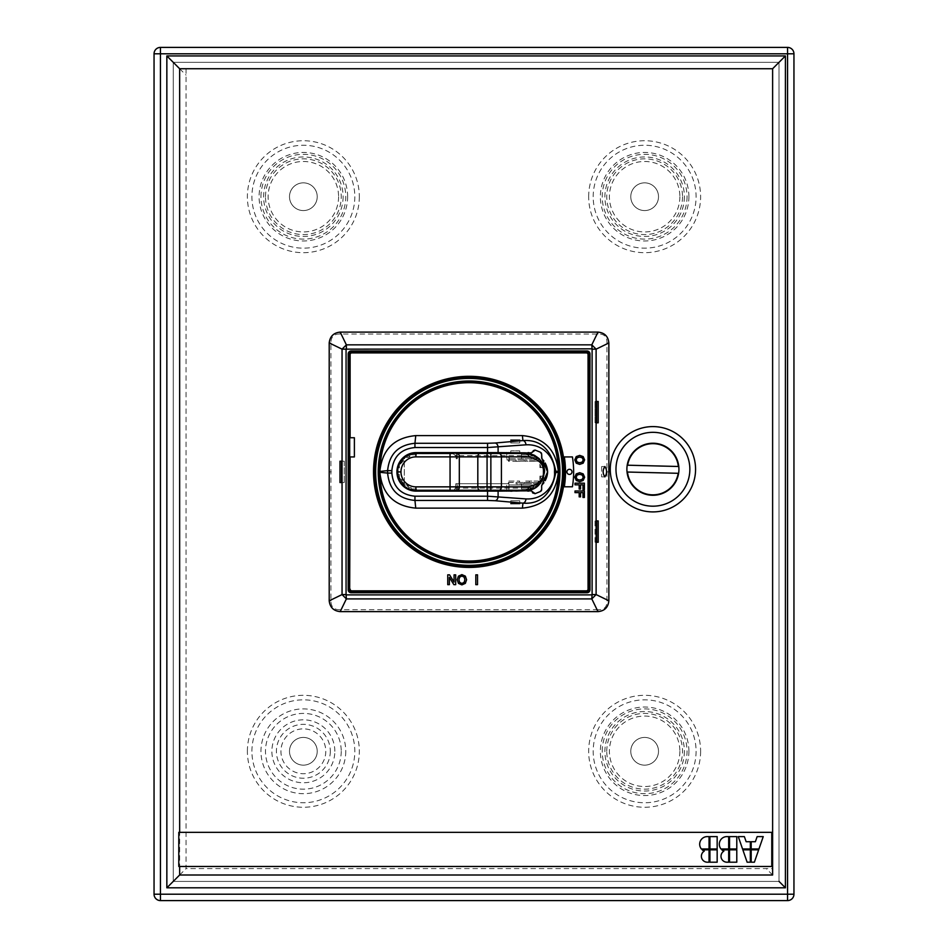 <?xml version="1.0" encoding="UTF-8"?>
<svg xmlns="http://www.w3.org/2000/svg" width="948" height="948" viewBox="0 0 948 948"><rect width="100%" height="100%" fill="white"/><g stroke="black" fill="none" stroke-linecap="round" stroke-linejoin="round"><path stroke-width="0.71" stroke-dasharray="4.74 3.56" d="M787.551 47.4A6.399 6.399 0 0 1 793.95 53.799L793.95 894.201A6.399 6.399 0 0 1 787.551 900.6L160.449 900.6A6.399 6.399 0 0 1 154.05 894.201L154.05 53.799A6.399 6.399 0 0 1 160.449 47.4L787.551 47.4M772.62 68.73L772.62 868.605L186.045 868.605L186.045 68.73L772.62 68.73L186.045 68.73L186.045 868.605L772.62 868.605L772.62 68.73M779.019 62.331L173.247 62.331L173.247 881.403L779.019 881.403L779.019 62.331L173.247 62.331L173.247 881.403L779.019 881.403L779.019 62.331M179.646 68.73L186.045 75.129M772.62 875.004L766.221 868.605M179.646 875.004L186.045 868.605M785.418 887.802L785.418 55.932L166.848 55.932L166.848 887.802L785.418 887.802M179.646 832.344L771.767 832.344L771.767 866.472L178.793 866.472L178.793 832.344L179.646 832.344L179.646 866.472M651.833 511.896A42.66 42.66 0 0 0 695.559 470.327A42.66 42.66 0 0 0 653.978 426.612A42.66 42.66 0 0 0 610.263 468.182A42.66 42.66 0 0 0 651.833 511.896M597.987 611.626L597.987 609.718C604.196 609.955 607.182 606.981 606.933 600.759L606.933 342.975C607.182 336.753 604.196 333.779 597.987 334.016L340.19 334.016C334.063 333.815 330.971 336.777 330.911 342.915L330.911 600.819C330.971 606.957 334.063 609.92 340.19 609.718L340.19 611.626M597.987 609.718L340.19 609.718M709.91 836.61L717.162 836.61L717.162 848.981L709.91 848.981L709.91 836.61M707.255 836.61A7.584 7.584 0 0 0 701.378 848.981L709.057 848.981L709.057 836.61L707.255 836.61M704.234 851.138A5.972 5.972 0 0 0 707.35 862.206L709.057 862.206L709.057 849.835L702.195 849.835A7.584 7.584 0 0 0 704.234 851.138M709.91 849.835L717.162 849.835L717.162 862.206L709.91 862.206L709.91 849.835M728.68 836.61L728.68 848.981L721.001 848.981A7.584 7.584 0 0 1 726.879 836.61L728.68 836.61M729.533 848.981L729.533 836.61L736.786 836.61L736.786 848.981L729.533 848.981M721.819 849.835A7.584 7.584 0 0 0 723.857 851.138A5.972 5.972 0 0 0 726.974 862.206L728.68 862.206L728.68 849.835L721.819 849.835M729.533 849.835L736.786 849.835L736.786 862.206L729.533 862.206L729.533 849.835M746.147 841.729L750.33 841.729L750.33 848.981L742.557 848.981L738.279 836.61L744.37 836.61L746.147 841.729M758.957 848.981L751.183 848.981L751.183 841.729L755.366 841.729L757.144 836.61L763.235 836.61L758.957 848.981M751.183 849.835L758.661 849.835L754.383 862.206L751.183 862.206L751.183 849.835M747.131 862.206L742.853 849.835L750.33 849.835L750.33 862.206L747.131 862.206M653.563 443.237A26.023 26.023 0 0 0 626.901 468.596A26.023 26.023 0 0 0 652.26 495.271A26.023 26.023 0 0 0 678.922 469.912A26.023 26.023 0 0 0 653.563 443.237M627.635 465.207A25.596 25.596 0 0 1 678.353 466.487L627.635 465.207M678.187 473.301L627.469 472.033A25.596 25.596 0 0 0 678.187 473.301M606.933 342.975L608.853 342.975M606.933 600.759L608.853 600.759M330.911 600.819L329.205 600.819M330.911 342.915L329.205 342.915M340.19 332.108L340.19 334.016M597.987 334.016L597.987 332.108M586.99 591.908L351.187 591.908A2.133 2.133 0 0 1 349.054 589.774L349.054 353.959A2.133 2.133 0 0 1 351.187 351.827L586.99 351.827M351.827 591.268L356.91 591.268M581.077 591.268L586.35 591.268M588.483 354.599A2.133 2.133 0 0 0 586.35 352.466L581.183 352.466M349.694 359.102L349.694 354.599M349.694 437.739L354.386 437.739L354.386 456.936L349.694 456.936M584.62 459.899L583.174 456.592L579.702 455.396L576.242 456.592L574.784 459.899L576.242 463.193L579.702 464.39L583.162 463.181L584.62 459.899M584.62 477.2L583.174 473.893L579.702 472.697L576.242 473.893L574.784 477.2L576.242 480.494L579.702 481.691L583.162 480.482L584.62 477.2M575.009 483.184L575.009 484.831L579.181 484.831L579.181 489.073L580.52 489.073L580.52 484.831L582.973 484.831L582.973 489.666L584.395 489.666L584.395 483.184L575.009 483.184M575.009 490.981L575.009 492.628L579.181 492.628L579.181 496.871L580.52 496.871L580.52 492.628L582.973 492.628L582.973 497.463L584.395 497.463L584.395 490.981L575.009 490.981M477.531 574.844L475.813 574.844L475.813 584.655L477.531 584.655L477.531 574.844M461.889 584.892L465.338 583.375L466.594 579.749L465.35 576.135L461.889 574.618L458.441 576.147L457.197 579.749L458.453 583.375L461.889 584.892M455.692 574.844L454.056 574.844L454.056 582.06L449.553 574.844L447.74 574.844L447.74 584.655L449.376 584.655L449.376 577.427L453.879 584.655L455.692 584.655L455.692 574.844M573.635 471.867A93.188 93.188 0 0 0 572.426 456.936L564.321 456.936A95.558 95.558 0 0 1 564.321 486.798L572.426 486.798M564.641 471.867A95.558 95.558 0 0 1 469.082 567.425A95.558 95.558 0 0 1 373.524 471.867A95.558 95.558 0 0 1 469.082 376.309A95.558 95.558 0 0 1 564.641 471.867M374.353 471.867A94.729 94.729 0 0 0 469.082 566.596A94.729 94.729 0 0 0 563.811 471.867M525.453 540.952L524.813 541.462A89.159 89.159 0 0 0 525.453 540.952A89.159 89.159 0 0 0 469.082 382.708A89.159 89.159 0 0 0 380.172 478.432L379.745 478.432M380.172 478.432A89.159 89.159 0 0 0 380.278 479.747L379.852 479.747M380.278 479.747A89.159 89.159 0 0 0 524.813 541.462M532.764 450.727A2.133 2.133 0 0 1 533.44 450.181M533.7 450.075A2.133 2.133 0 0 1 534.459 449.956M539.305 451.769L540.336 452.184A2.133 2.133 0 0 1 540.372 452.208L540.336 452.184M542.671 459.46A20.05 20.05 0 0 1 543.37 460.313M543.37 483.421A20.05 20.05 0 0 1 542.671 484.274M540.336 491.55L540.336 491.55A2.133 2.133 0 0 1 540.336 491.55L539.305 491.965M534.459 493.778A2.133 2.133 0 0 1 533.7 493.659M533.451 493.553A2.133 2.133 0 0 1 532.764 493.007M530.051 490.969A20.05 20.05 0 0 1 528.818 491.076M527.763 491.123A20.05 20.05 0 0 1 527.586 491.123L487.545 491.123M537.871 483.681L524.066 483.681L537.871 483.681L537.871 482.532L524.066 482.532L524.066 483.812L516.079 483.812L516.079 482.366L516.079 483.812L524.066 483.812L524.066 482.532L520.464 482.532A0.853 0.853 0 0 1 519.966 482.366L508.851 482.366L508.851 481.063L509.076 490.246L526.756 490.246L526.756 488.943L526.756 490.246L510.237 490.27M536.556 483.681L535.952 486.312L521.459 486.312L533.333 486.312L533.333 487.627L530.702 487.627L530.702 488.943L526.756 488.943L530.702 488.943L530.702 487.627L533.333 487.627L533.333 486.312L535.952 486.312L535.952 484.997L537.267 484.997L537.267 483.681L538.582 483.681L538.582 482.366L541.201 481.063L541.201 478.432L542.517 478.432L542.517 475.801L543.832 475.801L543.832 467.933L542.517 467.933L542.517 463.987L541.201 463.987L539.898 461.368L538.582 461.368L538.582 458.737L535.952 458.737L535.952 457.422L534.636 457.422L534.636 456.106L532.018 456.106L532.018 454.791L526.756 454.791L526.756 453.488L510.237 453.464M487.545 452.611L527.586 452.611A20.05 20.05 0 0 1 528.06 452.623M528.818 452.658A20.05 20.05 0 0 1 530.051 452.765M510.806 491.123L519.765 491.123L510.806 491.562M510.806 500.757L519.765 500.757L510.806 500.757L510.806 503.613M416.136 491.123L416.136 491.123A19.197 19.197 0 0 1 396.939 471.867A19.197 19.197 0 0 1 416.136 452.611L416.136 452.611M455.858 486.857L456.166 490.27M457.078 483.681L457.078 488.137L455.348 488.137L455.858 483.681L508.377 483.681L506.765 483.681L506.765 490.27M455.348 488.137L454.104 489.998A2.133 1.967 -90 0 1 453.144 490.27L454.104 489.998M453.144 490.27L422.061 490.246M416.456 489.156L416.456 490.246L415.888 488.943L411.207 488.943L411.207 487.627L411.207 488.943L415.888 488.943M408.588 487.627L411.207 487.627L408.588 487.627L408.588 486.194L407.273 485.032L407.273 486.312L408.588 486.312L408.588 487.627M404.642 484.997L407.273 484.997L404.642 484.997L404.642 483.681L404.642 484.997M404.334 483.681L403.327 483.681L404.642 483.681L403.327 483.681L403.327 482.366L403.327 483.681L403.327 482.366L402.023 482.366L403.327 482.366L402.023 482.366L402.023 479.747L402.023 482.366L402.023 479.747L399.392 478.432L400.708 478.432L399.392 478.432L399.392 474.498L399.392 478.432L399.392 474.498L398.077 474.498L399.392 474.498L398.077 474.498L398.077 467.933L398.077 474.498L399.392 474.498L399.392 478.432L402.023 479.747L402.023 482.366L403.327 482.366L403.327 483.681L404.334 483.681L404.334 485.483A0.77 0.758 -90 0 0 404.606 486.075A18.344 18.166 90 0 1 404.334 485.838L404.334 457.896L403.398 458.737L404.334 458.737L403.327 458.737L403.327 461.368L400.708 462.671L400.708 463.987L399.392 463.987L399.392 467.933L398.077 467.933L399.392 467.933L398.29 467.933L399.392 467.933L399.392 464.52L398.361 467.933M416.456 454.578L416.456 453.488L422.061 453.488L416.456 453.488L415.888 454.791L409.892 454.791L409.892 456.106L407.273 456.106L407.273 457.422L404.642 457.422L404.642 458.737L403.327 458.737L403.327 461.368L403.327 458.808L399.641 463.987L400.708 463.987L399.641 463.987M456.166 453.464L456.166 458.737L455.858 456.106L452.978 453.464L490.898 453.464M455.348 455.597L457.078 455.597L457.078 458.737L455.858 458.737L455.858 456.877M457.303 490.27L457.303 483.681L456.166 483.681M457.303 483.681L506.765 483.681M508.46 482.532L519.966 482.366A0.853 0.853 0 0 1 519.611 481.679L519.611 481.063L519.611 481.679A0.853 0.853 -28.9 0 0 520.464 482.532L520.416 482.532A0.853 0.853 0 0 1 519.611 481.679A0.853 0.853 -28.9 0 0 520.464 482.532L520.416 482.532M508.377 483.681L508.377 482.532L508.377 483.681M521.459 483.812L521.459 490.27L521.459 487.627L533.333 487.627L521.459 487.627L521.459 483.812M510.237 490.246L509.076 490.246M508.851 481.063L519.611 481.063L519.611 481.679M509.313 481.063L519.611 481.063M533.333 486.312L535.952 486.312L533.333 486.312L533.333 487.627L533.333 486.312M529.991 488.943L521.459 488.943L529.991 488.943L529.991 487.627M530.596 489.701L498.98 490.27L521.459 490.27M529.268 489.986L526.093 490.27L528.024 490.163L528.024 488.943M417.653 490.27L412.925 490.021M405.08 486.727L405.945 487.319M407.581 488.267L409.394 489.073M410.022 489.298L412.605 489.962M398.077 471.808L398.361 476.121L404.334 485.838M408.588 486.194L407.273 486.312L408.552 486.312L407.273 485.21L407.273 486.312L407.273 485.032M403.327 458.808L403.327 461.368L400.708 462.671L400.708 463.987L400.708 462.671L402.023 462.671L399.392 463.987L399.392 467.933L399.392 464.52M415.888 454.791L409.892 454.791L409.892 456.106L407.273 456.106L407.273 457.422L407.273 456.106L409.892 456.106L407.273 456.106L407.273 457.422L408.742 457.422L404.855 457.422L404.642 458.737L403.398 458.737M404.334 458.737L404.334 458.251A0.77 0.758 -90 0 1 404.606 457.659L404.239 457.659M404.286 483.681L404.286 458.737M405.08 457.007L406.135 456.296M406.988 455.787L409.394 454.661M410.022 454.436L412.605 453.772M412.925 453.713L422.808 453.464M499.004 453.464L528.901 453.689L528.024 453.571L528.024 454.791L521.459 454.791L532.018 454.791L532.018 456.106L534.636 456.106L534.636 457.422L535.952 457.422L535.952 458.737L538.582 458.737L538.582 461.368L524.718 461.202L541.047 461.202L525.216 461.368A0.853 0.853 180 0 0 524.718 461.202L520.416 461.202A0.853 0.853 0 0 0 519.978 461.368L509.313 461.368L509.076 453.488L510.237 453.488M456.166 458.737L457.078 458.737M519.753 452.611L510.806 452.611L519.765 452.611L519.765 450.857L510.806 450.857L519.753 450.857M508.614 461.202L508.377 460.053L516.079 460.053L507.062 460.053L507.062 458.737L507.062 460.053L508.377 460.053L508.377 461.202L509.313 461.368M509.076 453.488L526.756 453.488L526.756 454.791L532.018 454.791L528.024 454.791M539.898 464.342L539.898 467.601L543.927 467.601L544.425 471.808L543.927 467.601L541.166 467.601L539.898 464.342L539.898 461.368L537.907 461.368M542.6 476.133L542.517 478.432L541.201 478.432L541.201 481.063L539.898 481.063L539.898 476.133L543.927 476.133L544.425 471.405M541.166 467.601L539.898 467.601L539.898 462.671L542.517 463.987L542.6 467.601M543.832 469.734L543.832 467.933L542.683 467.933M542.683 475.801L543.832 475.801L543.832 474M537.871 482.532L524.718 482.532A0.853 0.853 0 0 0 525.571 481.679L525.571 481.063L538.748 481.063L539.898 481.691L539.898 476.133L543.939 476.133M539.898 481.691L539.898 482.366L538.582 482.366L538.582 483.681L537.267 483.681L537.267 484.997L509.313 484.997M539.898 479.392L541.166 476.133M543.548 477.531L544.401 472.756M538.748 481.063L525.571 481.063L525.571 481.679A0.853 0.853 0 0 1 525.216 482.366L520.606 482.532M509.076 484.997L536.556 484.997M541.142 482.402L528.024 490.163L529.458 489.95M535.952 484.997L535.952 486.312L535.952 484.997M541.355 482.094L540.739 482.959M540.656 483.053L535.229 487.817M404.606 486.075L397.769 474.675L397.567 471.926L397.769 469.059L403.966 457.884M543.927 467.601L544.081 471.808M537.871 458.737L521.459 458.737L521.459 453.464L521.459 456.106L534.636 456.106L532.018 456.106L532.018 454.791L532.018 456.106L521.459 456.106L521.459 457.422L535.952 457.422L534.636 457.422L534.636 456.106L534.636 457.422L521.459 457.422L521.459 458.737L537.871 458.737L537.871 460.053L524.066 460.053L537.871 460.053M509.313 458.737L535.952 458.737L535.952 457.422L535.952 458.737L509.076 458.737M540.621 460.621L540.064 459.934M539.933 459.78L528.024 453.571M541.047 461.202L538.582 461.202L538.582 460.053L538.582 461.202L520.606 461.202M519.966 461.368A0.853 0.853 -0 0 1 520.464 461.202A0.853 0.853 -0 0 0 519.966 461.368L516.079 461.368L516.079 459.922L524.066 459.922L524.066 461.202L524.066 459.922L516.079 459.922L516.079 461.368L508.614 461.368M524.671 461.202L520.416 461.202M397.935 471.808L398.077 469.142M529.316 481.063L529.316 482.366L525.216 482.366L529.316 482.366M409.892 456.581L408.742 457.422M408.552 457.422L409.892 456.462M408.552 486.312L407.273 486.312L407.273 485.21M519.753 442.977L510.806 442.977L519.765 442.977L519.765 440.121M583.281 459.899L582.155 462.067L579.702 462.743L577.249 462.079L576.123 459.899L577.237 457.706L579.702 457.043L582.155 457.718L583.281 459.899M583.281 477.2L582.155 479.368L579.702 480.044L577.249 479.38L576.123 477.2L577.237 475.007L579.702 474.344L582.155 475.019L583.281 477.2M461.889 583.494L459.626 582.321L458.915 579.749L459.614 577.19L461.889 576.017L464.176 577.178L464.876 579.749L464.176 582.321L461.889 583.494M572.011 471.867A2.56 2.56 0 0 1 569.452 474.427A2.56 2.56 0 0 1 566.892 471.867A2.56 2.56 0 0 1 569.452 469.307A2.56 2.56 0 0 1 572.011 471.867M596.648 422.808L595.048 422.808L595.048 401.478L596.648 401.478L595.048 401.478L595.048 422.808L596.648 422.808M596.648 542.256L595.048 542.256L596.648 542.256M595.048 542.256L595.048 520.926L596.648 520.926L595.048 520.926L595.048 542.256M601.613 466.57L601.613 476.88L601.613 466.57L604.871 466.523L601.613 466.57M344.243 482.532L344.243 461.202L341.529 461.202L344.243 461.202L344.243 482.532L341.529 482.532L344.243 482.532M289.496 751.29A13.864 13.864 0 0 0 303.36 765.155A13.864 13.864 0 0 0 317.224 751.29A13.864 13.864 0 0 0 303.36 737.425A13.864 13.864 0 0 0 289.496 751.29A13.864 13.864 0 0 0 303.36 765.155A13.864 13.864 0 0 0 317.224 751.29A13.864 13.864 0 0 0 303.36 737.425A13.864 13.864 0 0 0 289.496 751.29M334.834 751.29A31.474 31.474 0 0 0 303.36 719.816A31.474 31.474 0 0 0 271.886 751.29A31.474 31.474 0 0 0 303.36 782.764A31.474 31.474 0 0 0 334.834 751.29M630.775 751.29A13.864 13.864 0 0 0 644.64 765.155A13.864 13.864 0 0 0 658.505 751.29A13.864 13.864 0 0 0 644.64 737.425A13.864 13.864 0 0 0 630.775 751.29A13.864 13.864 0 0 0 644.64 765.155A13.864 13.864 0 0 0 658.505 751.29A13.864 13.864 0 0 0 644.64 737.425A13.864 13.864 0 0 0 630.775 751.29M688.912 751.29A44.272 44.272 0 0 0 644.64 707.018A44.272 44.272 0 0 0 600.368 751.29A44.272 44.272 0 0 0 644.64 795.562A44.272 44.272 0 0 0 688.912 751.29M630.775 196.71A13.864 13.864 0 0 0 644.64 210.575A13.864 13.864 0 0 0 658.505 196.71A13.864 13.864 0 0 0 644.64 182.846A13.864 13.864 0 0 0 630.775 196.71A13.864 13.864 0 0 0 644.64 210.575A13.864 13.864 0 0 0 658.505 196.71A13.864 13.864 0 0 0 644.64 182.846A13.864 13.864 0 0 0 630.775 196.71M688.912 196.71A44.272 44.272 0 0 0 644.64 152.438A44.272 44.272 0 0 0 600.368 196.71A44.272 44.272 0 0 0 644.64 240.982A44.272 44.272 0 0 0 688.912 196.71M289.496 196.71A13.864 13.864 0 0 0 303.36 210.575A13.864 13.864 0 0 0 317.224 196.71A13.864 13.864 0 0 0 303.36 182.846A13.864 13.864 0 0 0 289.496 196.71A13.864 13.864 0 0 0 303.36 210.575A13.864 13.864 0 0 0 317.224 196.71A13.864 13.864 0 0 0 303.36 182.846A13.864 13.864 0 0 0 289.496 196.71M347.632 196.71A44.272 44.272 0 0 0 303.36 152.438A44.272 44.272 0 0 0 259.088 196.71A44.272 44.272 0 0 0 303.36 240.982A44.272 44.272 0 0 0 347.632 196.71M247.381 751.29A55.979 55.979 0 0 1 303.36 695.311A55.979 55.979 0 0 1 359.339 751.29A55.979 55.979 0 0 1 303.36 807.269A55.979 55.979 0 0 1 247.381 751.29M700.619 751.29A55.979 55.979 0 0 1 644.64 807.269A55.979 55.979 0 0 1 588.661 751.29A55.979 55.979 0 0 1 644.64 695.311A55.979 55.979 0 0 1 700.619 751.29M588.661 196.71A55.979 55.979 0 0 1 644.64 140.731A55.979 55.979 0 0 1 700.619 196.71A55.979 55.979 0 0 1 644.64 252.689A55.979 55.979 0 0 1 588.661 196.71M359.339 196.71A55.979 55.979 0 0 1 303.36 252.689A55.979 55.979 0 0 1 247.381 196.71A55.979 55.979 0 0 1 303.36 140.731A55.979 55.979 0 0 1 359.339 196.71M608.829 471.867L607.514 471.867M331.314 471.867L329.122 471.867M508.875 490.27L508.875 482.532M457.078 490.27L457.078 488.137L521.459 488.137M452.978 453.464L457.078 453.464L457.078 455.597L521.459 455.597M453.144 453.464A2.133 1.967 -90 0 1 454.104 453.736M457.303 458.737L457.303 453.464M508.875 461.202L508.875 453.464M539.661 484.25C543.998 480.352 545.219 468.111 544.425 471.926L544.081 471.926M537.765 482.532L538.748 481.276M529.529 488.943L529.529 489.938M397.769 469.059L397.769 474.675M529.529 454.791L529.529 453.796M506.765 453.464L506.765 458.737M398.361 476.121L398.361 474.498M604.871 476.88L601.613 476.88M251.907 751.29A51.453 51.453 0 0 1 303.36 699.837A51.453 51.453 0 0 1 354.813 751.29A51.453 51.453 0 0 1 303.36 802.743A51.453 51.453 0 0 1 251.907 751.29M345.759 751.29A42.399 42.399 0 0 1 303.36 793.689A42.399 42.399 0 0 1 260.961 751.29A42.399 42.399 0 0 1 303.36 708.891A42.399 42.399 0 0 1 345.759 751.29M341.233 751.29A37.873 37.873 0 0 1 303.36 789.163A37.873 37.873 0 0 1 265.487 751.29A37.873 37.873 0 0 1 303.36 713.417A37.873 37.873 0 0 1 341.233 751.29M325.792 751.29A22.432 22.432 0 0 1 303.36 773.722A22.432 22.432 0 0 1 280.928 751.29A22.432 22.432 0 0 1 303.36 728.858A22.432 22.432 0 0 1 325.792 751.29M330.307 751.29A26.947 26.947 0 0 1 303.36 778.237A26.947 26.947 0 0 1 276.413 751.29A26.947 26.947 0 0 1 303.36 724.343A26.947 26.947 0 0 1 330.307 751.29M696.093 751.29A51.453 51.453 0 0 1 644.64 802.743A51.453 51.453 0 0 1 593.187 751.29A51.453 51.453 0 0 1 644.64 699.837A51.453 51.453 0 0 1 696.093 751.29M602.241 751.29A42.399 42.399 0 0 1 644.64 708.891A42.399 42.399 0 0 1 687.039 751.29A42.399 42.399 0 0 1 644.64 793.689A42.399 42.399 0 0 1 602.241 751.29M606.767 751.29A37.873 37.873 0 0 1 644.64 713.417A37.873 37.873 0 0 1 682.513 751.29A37.873 37.873 0 0 1 644.64 789.163A37.873 37.873 0 0 1 606.767 751.29M679.87 751.29A35.23 35.23 0 0 1 644.64 786.52A35.23 35.23 0 0 1 609.41 751.29A35.23 35.23 0 0 1 644.64 716.06A35.23 35.23 0 0 1 679.87 751.29M684.385 751.29A39.745 39.745 0 0 1 644.64 791.035A39.745 39.745 0 0 1 604.895 751.29A39.745 39.745 0 0 1 644.64 711.545A39.745 39.745 0 0 1 684.385 751.29M593.187 196.71A51.453 51.453 0 0 1 644.64 145.257A51.453 51.453 0 0 1 696.093 196.71A51.453 51.453 0 0 1 644.64 248.163A51.453 51.453 0 0 1 593.187 196.71M687.039 196.71A42.399 42.399 0 0 1 644.64 239.109A42.399 42.399 0 0 1 602.241 196.71A42.399 42.399 0 0 1 644.64 154.311A42.399 42.399 0 0 1 687.039 196.71M682.513 196.71A37.873 37.873 0 0 1 644.64 234.583A37.873 37.873 0 0 1 606.767 196.71A37.873 37.873 0 0 1 644.64 158.837A37.873 37.873 0 0 1 682.513 196.71M679.87 196.71A35.23 35.23 0 0 1 644.64 231.94A35.23 35.23 0 0 1 609.41 196.71A35.23 35.23 0 0 1 644.64 161.48A35.23 35.23 0 0 1 679.87 196.71M684.385 196.71A39.745 39.745 0 0 1 644.64 236.455A39.745 39.745 0 0 1 604.895 196.71A39.745 39.745 0 0 1 644.64 156.965A39.745 39.745 0 0 1 684.385 196.71M354.813 196.71A51.453 51.453 0 0 1 303.36 248.163A51.453 51.453 0 0 1 251.907 196.71A51.453 51.453 0 0 1 303.36 145.257A51.453 51.453 0 0 1 354.813 196.71M260.961 196.71A42.399 42.399 0 0 1 303.36 154.311A42.399 42.399 0 0 1 345.759 196.71A42.399 42.399 0 0 1 303.36 239.109A42.399 42.399 0 0 1 260.961 196.71M265.487 196.71A37.873 37.873 0 0 1 303.36 158.837A37.873 37.873 0 0 1 341.233 196.71A37.873 37.873 0 0 1 303.36 234.583A37.873 37.873 0 0 1 265.487 196.71M338.59 196.71A35.23 35.23 0 0 1 303.36 231.94A35.23 35.23 0 0 1 268.13 196.71A35.23 35.23 0 0 1 303.36 161.48A35.23 35.23 0 0 1 338.59 196.71M343.105 196.71A39.745 39.745 0 0 1 303.36 236.455A39.745 39.745 0 0 1 263.615 196.71A39.745 39.745 0 0 1 303.36 156.965A39.745 39.745 0 0 1 343.105 196.71M519.765 503.613L519.765 500.757M542.92 464.52L542.647 463.928M541.047 482.532L542.292 480.529M544.01 475.778L544.271 474.32M529.968 489.855L538.263 485.637L530.69 489.666L526.33 490.258L529.245 489.986M527.906 490.175L526.365 490.258L527.906 490.175M541.841 462.423L542.683 464.022M544.259 469.355L544.413 471.168M528.178 453.582L529.636 453.819M540.716 461.202L536.876 461.202M520.464 461.202L521.092 461.202M538.748 458.548L540.289 460.218M535.063 455.81L536.414 456.652M510.806 450.857L510.806 452.611M510.806 440.121L510.806 442.977"/><path stroke-width="1.42" d="M793.95 53.799A6.399 6.399 0 0 0 787.551 47.4L160.449 47.4A6.399 6.399 0 0 0 154.05 53.799L154.05 894.201A6.399 6.399 0 0 0 160.449 900.6L787.551 900.6A6.399 6.399 0 0 0 793.95 894.201L793.95 53.799L160.449 53.799L160.449 47.4M793.95 894.201L787.551 894.201L787.551 900.6A6.399 6.399 0 0 0 793.95 894.201M160.449 900.6L160.449 894.201L154.05 894.201M779.019 62.331L772.62 68.73L179.646 68.73L179.646 832.344M173.247 62.331L179.646 68.73L166.848 55.932L166.848 887.802L179.646 875.004L772.62 875.004L772.62 68.73L785.418 55.932L166.848 55.932M779.019 881.403L785.418 887.802L785.418 55.932M173.247 881.403L179.646 875.004L179.646 866.472M166.848 887.802L785.418 887.802M771.767 832.344L178.793 832.344L178.793 866.472L771.767 866.472L771.767 832.344M709.91 836.61L717.162 836.61L717.162 848.981L709.91 848.981L709.91 836.61M701.378 848.981A7.584 7.584 0 0 1 707.255 836.61L709.057 836.61L709.057 848.981L701.378 848.981M707.35 862.206A5.972 5.972 0 0 1 704.234 851.138A7.584 7.584 0 0 1 702.195 849.835L709.057 849.835L709.057 862.206L707.35 862.206M709.91 849.835L717.162 849.835L717.162 862.206L709.91 862.206L709.91 849.835M728.68 836.61L728.68 848.981L721.001 848.981A7.584 7.584 0 0 1 726.879 836.61L728.68 836.61M729.533 848.981L729.533 836.61L736.786 836.61L736.786 848.981L729.533 848.981M723.857 851.138A7.584 7.584 0 0 1 721.819 849.835L728.68 849.835L728.68 862.206L726.974 862.206A5.972 5.972 0 0 1 723.857 851.138M729.533 849.835L736.786 849.835L736.786 862.206L729.533 862.206L729.533 849.835M746.147 841.729L750.33 841.729L750.33 848.981L742.557 848.981L738.279 836.61L744.37 836.61L746.147 841.729M758.957 848.981L751.183 848.981L751.183 841.729L755.366 841.729L757.144 836.61L763.235 836.61L758.957 848.981M751.183 849.835L758.661 849.835L754.383 862.206L751.183 862.206L751.183 849.835M747.131 862.206L742.853 849.835L750.33 849.835L750.33 862.206L747.131 862.206M653.978 426.612A42.66 42.66 0 0 1 695.559 470.327A42.66 42.66 0 0 1 651.833 511.896A42.66 42.66 0 0 1 610.263 468.182A42.66 42.66 0 0 1 653.978 426.612M653.836 432.335A36.936 36.936 0 0 0 615.987 468.324A36.936 36.936 0 0 0 651.975 506.173A36.936 36.936 0 0 0 689.836 470.184A36.936 36.936 0 0 0 653.836 432.335M652.26 495.271A26.023 26.023 0 0 1 626.901 468.596A26.023 26.023 0 0 1 653.563 443.237A26.023 26.023 0 0 1 678.922 469.912A26.023 26.023 0 0 1 652.26 495.271M678.353 466.487A25.596 25.596 0 0 0 627.635 465.207L678.353 466.487M627.469 472.033L678.187 473.301A25.596 25.596 0 0 1 627.469 472.033M597.987 332.108L591.801 344.835L346.376 344.835L340.19 332.108L597.987 332.108C604.587 332.748 608.201 336.374 608.853 342.975L608.853 600.759C608.201 607.36 604.587 610.986 597.987 611.626L340.19 611.626C333.613 610.95 329.951 607.348 329.205 600.819L329.205 342.915L342.05 349.16L342.05 594.574L329.205 600.819M340.19 332.108C333.613 332.784 329.951 336.386 329.205 342.915M608.853 600.759L596.114 594.574L591.801 598.899L592.109 594.574L596.114 594.574L596.114 349.16L608.853 342.975M596.114 349.16L591.801 344.835L592.109 349.16L596.114 349.16M346.376 348.84L346.376 344.835L342.05 349.16L591.801 348.84M339.976 461.202L339.976 482.532L341.529 482.532L341.529 461.202L339.976 461.202L341.529 461.202M342.05 594.574L346.067 594.574L346.376 598.899L342.05 594.574M598.2 422.808L596.648 422.808L596.648 401.478L598.2 401.478L598.2 422.808L596.648 422.808M598.2 542.256L596.648 542.256L596.648 520.926L598.2 520.926L598.2 542.256L596.648 542.256M604.871 476.88C607.158 473.431 607.158 469.971 604.871 466.523L604.871 466.523C602.596 469.971 602.596 473.431 604.871 476.88M340.19 611.626L346.376 598.899L591.801 598.899L597.987 611.626M586.99 350.973L586.99 351.827L351.187 351.827A2.133 2.133 135.4 0 0 349.054 353.959L349.054 589.774A2.133 2.133 0 0 0 351.187 591.908L586.99 591.908A2.133 2.133 -45.1 0 0 589.123 589.774L589.123 353.959A2.133 2.133 45.5 0 0 586.99 351.827A2.133 2.133 0 0 1 589.123 353.959L589.123 589.774A2.133 2.133 0 0 1 586.99 591.908L586.99 592.761L351.187 592.761A2.986 2.986 0 0 1 348.2 589.774L348.2 353.959A2.986 2.986 135.4 0 1 351.187 350.973L586.99 350.973A2.986 2.986 45.5 0 1 589.976 353.959L589.976 589.774A2.986 2.986 -45.1 0 1 586.99 592.761M349.694 358.51L349.694 589.135A2.133 2.133 0 0 0 351.827 591.268A2.133 2.133 0 0 1 349.694 589.135L349.694 585.212M356.093 591.268L581.882 591.268M588.483 584.205L588.483 589.135A2.133 2.133 -55.7 0 1 586.35 591.268A2.133 2.133 0 0 0 588.483 589.135A2.133 2.133 -55.7 0 1 586.35 591.268L581.005 591.256M588.554 360.631L588.056 589.135L588.056 354.599A1.706 1.706 -134.6 0 0 586.35 352.893L351.827 352.893A1.706 1.706 -50.5 0 0 350.12 354.599L349.694 354.599A2.133 2.133 -50.5 0 1 351.827 352.466L580.105 352.407M581.942 352.466L580.223 352.301M351.827 352.893L351.827 352.466A2.133 2.133 0 0 0 349.694 354.599A2.133 2.133 -50.5 0 1 351.827 352.466L356.033 352.466M350.12 437.739L349.539 360.738L349.694 584.584L349.694 456.936L354.386 456.936L354.386 437.739L350.12 437.739L350.12 354.599M349.694 359.102L349.694 354.599M581.124 352.478L586.35 352.466A2.133 2.133 -134.6 0 1 588.483 354.599L588.056 354.599M588.483 360.702L588.483 359.517M356.969 591.256L351.827 591.268A2.133 2.133 0 0 1 349.694 589.135L350.12 456.936M373.524 471.867A95.558 95.558 0 0 0 469.082 567.425A95.558 95.558 0 0 0 564.641 471.867A95.558 95.558 0 0 0 469.082 376.309A95.558 95.558 0 0 0 373.524 471.867M572.426 486.798A93.188 93.188 0 0 0 573.635 471.867A93.188 93.188 0 0 1 572.426 486.798L564.321 486.798A95.558 95.558 0 0 0 564.321 456.936L572.426 456.936A93.188 93.188 0 0 1 573.635 471.867M563.811 471.867A94.729 94.729 0 0 0 469.082 377.138A94.729 94.729 0 0 0 374.353 471.867A94.729 94.729 0 0 1 469.082 377.138A94.729 94.729 0 0 1 563.811 471.867A94.729 94.729 0 0 1 469.082 566.596A94.729 94.729 0 0 1 374.353 471.867A94.729 94.729 0 0 1 469.082 377.138A94.729 94.729 0 0 1 563.811 471.867A94.729 94.729 0 0 1 469.082 566.596A94.729 94.729 0 0 1 374.353 471.867M469.082 561.453A89.586 89.586 -134.7 0 0 558.668 471.867A89.586 89.586 -134.7 0 0 469.082 382.281A89.586 89.586 -134.7 0 0 379.496 471.867A89.586 89.586 0 0 0 469.082 561.453A89.586 89.586 0 0 0 558.668 471.867A89.586 89.586 0 0 0 469.082 382.281A89.586 89.586 0 0 0 379.496 471.867A89.586 89.586 0 0 0 469.082 561.453A89.586 89.586 0 0 1 379.496 471.867M525.453 540.952L524.813 541.462M558.242 471.867L558.242 472.305A89.159 89.159 0 0 1 558.242 473.052A89.159 89.159 0 0 1 469.082 561.026A89.159 89.159 0 0 1 379.935 473.052A89.159 89.159 0 0 1 379.923 472.305L379.923 471.429A89.159 89.159 0 0 1 379.935 470.682A89.159 89.159 0 0 1 469.082 382.708A89.159 89.159 0 0 1 558.242 470.682A89.159 89.159 0 0 1 558.242 471.429L558.242 471.867M558.242 470.682C555.729 449.34 543.797 437.644 522.419 435.606L522.929 440.583C540.502 439.315 551.44 449.506 555.765 471.18L558.242 471.429M558.242 472.305L555.765 472.554C551.44 494.228 540.502 504.419 522.929 503.151A4.266 3.01 -85 0 0 525.95 498.909L487.545 496.195L414.951 496.195C400.945 494.809 393.242 487.106 391.856 473.099L391.856 470.635C393.242 456.628 400.945 448.925 414.951 447.539L487.545 447.539L525.95 444.825A4.266 3.01 -95 0 0 522.929 440.583L495.093 443.012A4.266 3.01 85 0 1 498.103 447.266L498.103 452.611L531.259 452.954L535.217 450.11L539.305 451.769M525.95 444.825C545.349 443.723 555.469 460.894 554.533 471.18L554.533 472.554C555.469 482.84 545.349 500.011 525.95 498.909M532.278 491.822A2.133 2.133 0 0 1 532.278 491.645L531.259 490.78L498.103 491.123L498.103 496.468A4.266 3.01 95 0 1 495.093 500.722L522.929 503.151L522.419 508.128L415.745 508.128C394.38 506.09 382.435 494.394 379.935 473.052M558.242 473.052C555.729 494.394 543.785 506.09 522.419 508.128M379.923 471.429L387.614 470.635L387.614 473.099L379.923 472.305M415.745 508.128L414.951 500.449L487.545 500.449L487.545 491.123L457.303 491.123L457.303 490.27M391.856 473.099L387.614 473.099C389.249 489.678 398.373 498.802 414.951 500.449L414.951 496.195M495.093 443.012L487.545 443.285L487.545 452.611L416.136 452.611A19.197 19.197 0 0 0 396.939 471.867A19.197 19.197 0 0 0 416.136 491.123L498.103 491.123M487.545 443.285L414.951 443.285L415.745 435.606C394.368 437.656 382.435 449.34 379.935 470.682M414.951 447.539L414.951 443.285C398.373 444.932 389.261 454.056 387.614 470.635L391.856 470.635M522.419 435.606L415.745 435.606M519.753 440.156L510.806 440.097L519.765 440.121M457.303 453.464L457.303 452.611L498.103 452.611M532.278 491.621L535.217 493.624L540.336 491.55L541.663 489.571L541.663 485.696L547.612 471.867A20.05 20.05 0 0 1 547.565 472.72M541.841 458.559A0.853 0.853 -114.4 0 0 541.901 458.631L547.612 471.867A20.05 20.05 0 0 0 547.565 471.014M542.671 459.46A20.05 20.05 0 0 0 541.901 458.631L541.663 454.163L540.336 452.184L535.217 450.11A2.133 2.133 0 0 0 534.968 450.027M530.051 452.765A20.05 20.05 0 0 1 531.307 452.966L532.278 452.089A2.133 2.133 0 0 1 532.278 451.923M541.071 452.694A2.133 2.133 0 0 1 541.545 453.488M541.652 454.009A2.133 2.133 0 0 1 541.663 454.163L541.663 458.038A0.853 0.853 -114.4 0 0 541.663 458.121M543.37 460.313A20.05 20.05 0 0 1 543.939 461.06M545.159 463.027A20.05 20.05 0 0 1 547.541 470.729M547.541 473.005A20.05 20.05 0 0 1 545.159 480.707M543.939 482.674A20.05 20.05 0 0 1 543.37 483.421M542.671 484.274A20.05 20.05 0 0 1 541.901 485.103A0.853 0.853 -65.6 0 0 541.841 485.175M541.652 489.725A2.133 2.133 0 0 0 541.663 489.571L541.663 485.696M541.545 490.246A2.133 2.133 0 0 1 541.071 491.04M539.305 491.965L535.217 493.624A2.133 2.133 0 0 1 534.968 493.707M532.764 493.007A2.133 2.133 0 0 1 532.385 492.332M532.278 491.562L531.307 490.768A20.05 20.05 0 0 1 530.051 490.969M528.818 491.076A20.05 20.05 0 0 1 527.763 491.123M510.237 490.27L510.237 491.123M510.237 452.611L510.237 453.464M528.06 452.623A20.05 20.05 0 0 1 528.818 452.658M416.136 491.123L457.303 491.123M519.753 503.578L510.806 503.637L519.765 503.613M455.858 487.627L455.858 486.857M422.061 453.488L452.978 453.464M455.858 456.877L455.858 456.106M456.166 453.464L456.166 452.611L416.136 452.611M456.166 491.123L456.166 490.27M415.911 486.857A14.931 14.931 45 0 1 400.98 471.926L397.567 471.926A18.344 18.344 45 0 0 415.911 490.27L450.063 490.27L450.063 486.857L415.911 486.857L415.911 490.27L526.081 490.27C536.047 490.341 542.161 484.227 544.425 471.926L544.401 472.957M404.239 486.075L405.08 486.727M405.945 487.319L407.581 488.267M409.394 489.073L410.022 489.298M404.239 457.659L405.08 457.007M406.135 456.296L406.988 455.787M409.394 454.661L410.022 454.436M457.303 452.611L456.166 452.611M544.401 472.756L542.92 464.52L541.047 461.202C538.535 457.398 534.482 454.886 528.901 453.689M541.995 481.063L543.548 477.531M540.739 482.959L535.229 487.817L529.458 489.95M528.498 456.877A3.413 2.417 -90 0 0 526.081 453.464L498.98 453.464A3.413 2.417 90 0 1 501.421 456.877L528.498 456.877C538.902 459.211 543.879 464.188 543.429 471.808L543.429 471.926C543.879 479.546 538.902 484.523 528.498 486.857L501.421 486.857A3.413 2.417 90 0 1 499.004 490.27L457.209 490.27A3.413 2.109 -90 0 0 459.318 486.857L487.071 486.857L487.071 490.27M499.004 490.27L526.081 490.27A3.413 2.417 -90 0 0 528.498 486.857M397.769 474.675L397.662 473.846M397.591 472.91L397.567 472.033M397.769 469.094L397.662 469.912M397.591 470.86L397.567 471.749M400.98 471.926L397.567 471.808A18.344 18.344 17.7 0 1 415.911 453.464L415.911 456.877L450.063 456.877L450.063 453.464L415.911 453.464L450.063 453.464M543.429 471.926L544.425 471.808C544.531 461.925 538.417 455.81 526.081 453.464L487.071 453.464L487.071 456.877L490.863 456.877L490.863 453.464L457.209 453.464A3.413 2.109 90 0 1 459.318 456.877L450.063 456.877L450.063 486.857L459.318 486.857L459.318 456.877L477.816 456.877A3.413 2.109 -90 0 1 479.925 453.464L457.209 453.464M528.024 453.571L527.278 453.511M526.081 453.464L526.081 453.464C525.808 453.085 534.388 454.53 535.383 455.988C539.436 459.033 541.592 461.19 541.853 462.446L541.818 462.387M542.92 464.52L540.621 460.621M583.174 456.592L584.62 459.899L583.162 463.181L579.702 464.39L576.242 463.193L574.784 459.899L576.242 456.592L579.702 455.396L583.174 456.592M582.155 462.067L583.281 459.899L582.155 457.718L579.702 457.043L577.237 457.706L576.123 459.899L577.249 462.079L579.702 462.743L582.155 462.067M583.174 473.893L584.62 477.2L583.162 480.482L579.702 481.691L576.242 480.494L574.784 477.2L576.242 473.893L579.702 472.697L583.174 473.893M582.155 479.368L583.281 477.2L582.155 475.019L579.702 474.344L577.237 475.007L576.123 477.2L577.249 479.38L579.702 480.044L582.155 479.368M575.009 483.184L575.009 484.831L579.181 484.831L579.181 489.073L580.52 489.073L580.52 484.831L582.973 484.831L582.973 489.666L584.395 489.666L584.395 483.184L575.009 483.184M575.009 490.981L575.009 492.628L579.181 492.628L579.181 496.871L580.52 496.871L580.52 492.628L582.973 492.628L582.973 497.463L584.395 497.463L584.395 490.981L575.009 490.981M477.531 574.844L475.813 574.844L475.813 584.655L477.531 584.655L477.531 574.844M465.338 583.375L461.889 584.892L458.453 583.375L457.197 579.749L458.441 576.147L461.889 574.618L465.35 576.135L466.594 579.749L465.338 583.375M459.626 582.321L461.889 583.494L464.176 582.321L464.876 579.749L464.176 577.178L461.889 576.017L459.614 577.19L458.915 579.749L459.626 582.321M455.692 574.844L454.056 574.844L454.056 582.06L449.553 574.844L447.74 574.844L447.74 584.655L449.376 584.655L449.376 577.427L453.879 584.655L455.692 584.655L455.692 574.844M566.892 471.867A2.56 2.56 0 0 0 569.452 474.427A2.56 2.56 0 0 0 572.011 471.867A2.56 2.56 0 0 0 569.452 469.307A2.56 2.56 0 0 0 566.892 471.867M596.648 401.478L598.2 401.478M596.648 520.926L598.2 520.926M341.529 482.532L339.976 482.532M154.05 53.799L160.449 53.799L160.449 894.201L787.551 894.201L787.551 47.4M346.067 349.16L346.067 594.574M592.109 594.574L592.109 349.16M591.801 594.894L346.376 594.894M348.2 589.774L349.054 589.774M349.054 353.959L348.2 353.959M351.187 350.973L351.187 351.827M589.976 353.959L589.123 353.959M589.123 589.774L589.976 589.774M351.187 591.908L351.187 592.761M586.35 352.893L586.35 352.466A2.133 2.133 -134.6 0 1 588.483 354.599M588.056 589.135A1.706 1.706 -55.7 0 1 586.35 590.841L351.827 590.841A1.706 1.706 0 0 1 350.12 589.135M562.531 471.867A93.449 93.449 0 0 1 469.082 565.316A93.449 93.449 0 0 1 375.633 471.867A93.449 93.449 0 0 1 469.082 378.418A93.449 93.449 0 0 1 562.531 471.867M378.216 471.867A90.866 90.866 45.3 0 1 469.082 381.001A90.866 90.866 45.3 0 1 559.948 471.867A90.866 90.866 45.3 0 1 469.082 562.733A90.866 90.866 0 0 1 378.216 471.867M554.533 471.18L555.765 471.18L555.765 472.554L554.533 472.554M487.545 500.449L495.093 500.722M506.765 490.27L506.765 491.123M508.875 491.123L508.875 490.27M450.063 490.27L457.209 490.27M487.071 453.464L479.925 453.464M508.875 453.464L508.875 452.611M490.863 490.27L490.863 456.877L501.421 456.877L501.421 486.857L487.071 486.857L487.071 456.877L477.816 456.877L477.816 486.857A3.413 2.109 90 0 0 479.925 490.27M400.98 471.808A14.931 14.931 17.7 0 1 415.911 456.877M544.413 471.168L543.429 471.808M506.765 452.611L506.765 453.464M526.081 490.27L526.863 490.246M529.268 489.986L529.968 489.855M529.245 489.986L530.039 489.832M543.82 467.139L542.552 463.726L544.425 471.808C545.61 469.272 540.206 458.228 538.085 457.943M538.5 458.311L541.806 462.351M542.683 464.022L544.259 469.355M490.898 453.464L499.004 453.464M540.289 460.218L539.744 459.567"/></g></svg>
